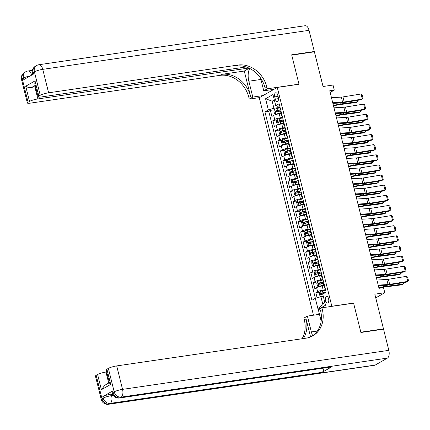 <?xml version="1.0" encoding="UTF-8"?>
<svg xmlns="http://www.w3.org/2000/svg" width="430" height="430" viewBox="0 0 430 430"><rect width="100%" height="100%" fill="white"/><g stroke="black" fill="none" stroke-linecap="round" stroke-linejoin="round"><path stroke-width="0.64" d="M328.595 298.845A3.386 1.704 -98.3 0 0 326.547 296.383A3.386 1.704 -98.3 0 0 325.478 300.624A3.386 1.704 -98.3 0 0 327.526 303.085A3.386 1.704 -98.3 0 0 328.595 298.845M375.745 297.882L384.785 292.717L374.826 294.174L383.474 328.875L360.829 332.191L353.567 303.064L331.831 306.251L277.275 87.435L259.252 97.739L313.47 315.206M383.474 328.875L382.732 329.294M277.275 87.435L299.011 84.248L291.75 55.126L314.394 51.81L323.043 86.505L333.008 85.043L334.271 90.112L329.74 90.773L378.997 288.315L383.522 287.648L384.785 292.717M281.043 113.509L279.242 113.773A4.236 0.71 166 0 0 273.668 115.417L271.889 116.439L270.373 110.359L274.324 109.779M282.596 117.481L280.252 117.825A4.236 0.71 166 0 0 274.679 119.47L272.899 120.486L276.85 119.911M272.899 120.486L274.415 126.565L276.194 125.549A4.236 0.71 166 0 1 281.768 123.904L283.569 123.641M286.095 133.773L284.294 134.036A4.236 0.71 166 0 0 278.721 135.681L276.942 136.697L275.426 130.618L279.376 130.043M288.621 143.9L286.821 144.168A4.236 0.71 166 0 0 281.247 145.813L279.468 146.829L277.952 140.75L281.903 140.169M291.148 154.031L289.342 154.295A4.236 0.71 166 0 0 283.773 155.94L281.994 156.955L280.478 150.882L284.429 150.301M293.674 164.163L291.868 164.427A4.236 0.71 166 0 0 286.299 166.071L284.52 167.087L283.004 161.008L286.955 160.433M296.2 174.295L294.394 174.558A4.236 0.71 166 0 0 288.826 176.203L287.046 177.219L285.531 171.14L289.481 170.559M298.726 184.422L296.92 184.685A4.236 0.71 166 0 0 291.352 186.33L289.573 187.351L288.057 181.272L292.002 180.691M301.247 194.553L299.447 194.817A4.236 0.71 166 0 0 293.878 196.462L292.099 197.477L290.583 191.398L294.529 190.823M303.773 204.685L301.973 204.949A4.236 0.71 166 0 0 296.399 206.594L294.625 207.609L293.11 201.53L297.055 200.955M306.3 214.812L304.499 215.081A4.236 0.71 166 0 0 298.925 216.725L297.151 217.741L295.636 211.662L299.581 211.082M308.826 224.944L307.025 225.207A4.236 0.71 166 0 0 301.452 226.852L299.672 227.868L298.157 221.794L302.107 221.213M311.352 235.076L309.552 235.339A4.236 0.71 166 0 0 303.978 236.984L302.199 238L300.683 231.921L304.633 231.345M313.879 245.207L312.078 245.471A4.236 0.71 166 0 0 306.504 247.116L304.725 248.131L303.209 242.052L307.16 241.472M316.405 255.334L314.604 255.597A4.236 0.71 166 0 0 309.03 257.242L307.251 258.263L305.735 252.184L309.686 251.604M318.931 265.466L317.125 265.729A4.236 0.71 166 0 0 311.556 267.374L309.777 268.39L308.262 262.311L312.212 261.736M321.457 275.598L319.651 275.861A4.236 0.71 166 0 0 314.083 277.506L312.304 278.522L310.788 272.443L314.738 271.868M323.983 285.724L322.177 285.993A4.236 0.71 166 0 0 316.609 287.638L314.83 288.654L313.314 282.575L317.265 281.994M274.732 96.874L275.286 99.104A3.284 1.65 -98.3 0 0 277.275 101.491A3.284 1.65 -98.3 0 0 278.307 97.379L277.753 95.148A3.284 1.65 -98.3 0 0 275.764 92.762A3.284 1.65 -98.3 0 0 274.732 96.874L278.06 96.39M319.264 313.438L317.093 314.674M326.112 292.008L322.925 292.765A2.806 0.468 166 0 0 320.952 293.378L321.253 294.593A2.806 0.468 -14 0 1 322.737 294.104L326.144 292.142L279.167 103.716L275.754 105.667L277.431 106.248L279.715 105.914M322.737 294.088L325.515 305.236L318.109 309.466L315.33 298.323L311.917 300.274L264.939 111.848L268.352 109.897L265.573 98.755L272.975 94.525L275.754 105.667M325.537 289.702L323.188 290.04L322.177 285.993M323.011 279.57L320.662 279.914L319.651 275.861M320.484 269.438L318.135 269.782L317.125 265.729M317.958 259.306L315.615 259.65L314.604 255.597M315.432 249.18L313.088 249.524L312.078 245.471M312.906 239.048L310.562 239.392L309.552 235.339M310.379 228.916L308.036 229.26L307.025 225.207M307.853 218.789L305.51 219.128L304.499 215.081M305.332 208.657L302.983 209.001L301.973 204.949M302.806 198.526L300.457 198.87L299.447 194.817M300.28 188.394L297.931 188.738L296.92 184.685M297.754 178.267L295.405 178.611L294.394 174.558M295.227 168.135L292.878 168.479L291.868 164.427M292.701 158.003L290.352 158.347L289.342 154.295M290.175 147.877L287.826 148.216L286.821 144.168M287.648 137.745L285.305 138.089L284.294 134.036M285.122 127.613L282.779 127.957L281.768 123.904M270.373 110.359L268.745 111.289L315.373 298.312M323.188 290.04A4.236 0.71 -14 0 0 317.619 291.69L315.84 292.706L317.109 297.796M313.314 282.575L315.093 281.559A4.236 0.71 -14 0 1 320.662 279.914M310.788 272.443L312.567 271.427A4.236 0.71 -14 0 1 318.135 269.782M308.262 262.311L310.041 261.295A4.236 0.71 -14 0 1 315.615 259.65M305.735 252.184L307.514 251.168A4.236 0.71 -14 0 1 313.088 249.524M303.209 242.052L304.988 241.036A4.236 0.71 -14 0 1 310.562 239.392M300.683 231.921L302.462 230.905A4.236 0.71 -14 0 1 308.036 229.26M298.157 221.794L299.936 220.773A4.236 0.71 -14 0 1 305.51 219.128M295.636 211.662L297.41 210.646A4.236 0.71 -14 0 1 302.983 209.001M293.11 201.53L294.883 200.514A4.236 0.71 -14 0 1 300.457 198.87M290.583 191.398L292.362 190.382A4.236 0.71 -14 0 1 297.931 188.738M288.057 181.272L289.836 180.256A4.236 0.71 -14 0 1 295.405 178.611M285.531 171.14L287.31 170.124A4.236 0.71 -14 0 1 292.878 168.479M283.004 161.008L284.784 159.992A4.236 0.71 -14 0 1 290.352 158.347M280.478 150.882L282.257 149.86A4.236 0.71 -14 0 1 287.826 148.216M277.952 140.75L279.731 139.734A4.236 0.71 -14 0 1 285.305 138.089M275.426 130.618L277.205 129.602A4.236 0.71 -14 0 1 282.779 127.957M282.042 115.261A4.236 0.71 166 0 0 281.596 115.734A4.236 0.71 166 0 0 282.214 115.939M281.032 111.209A4.236 0.71 166 0 0 280.586 111.682L281.596 115.734M274.544 100.813L272.152 101.163L273.921 108.252L268.352 109.897M280.07 107.355L273.921 108.252M330.159 92.455L334.271 90.112M274.324 99.921L272.152 101.163L265.573 98.755M323.29 296.329L320.904 296.678L322.667 303.768L324.838 302.532M268.745 111.289L264.939 111.848M315.84 292.706L319.791 292.126M283.558 121.341A4.236 0.71 166 0 0 283.112 121.814L284.123 125.861A4.236 0.71 -14 0 1 284.569 125.393M284.741 126.071A4.236 0.71 -14 0 1 284.123 125.861M286.084 131.472A4.236 0.71 166 0 0 285.638 131.94L286.649 135.993A4.236 0.71 -14 0 1 287.095 135.525M287.267 136.197A4.236 0.71 -14 0 1 286.649 135.993M288.611 141.599A4.236 0.71 166 0 0 288.164 142.072L289.175 146.125A4.236 0.71 -14 0 1 289.621 145.652M289.788 146.329A4.236 0.71 -14 0 1 289.175 146.125M291.137 151.731A4.236 0.71 166 0 0 290.691 152.204L291.701 156.257A4.236 0.71 -14 0 1 292.147 155.784M292.314 156.461A4.236 0.71 -14 0 1 291.701 156.257M293.663 161.863A4.236 0.71 166 0 0 293.217 162.33L294.227 166.383A4.236 0.71 -14 0 1 294.674 165.916M294.84 166.593A4.236 0.71 -14 0 1 294.227 166.383M296.189 171.995A4.236 0.71 166 0 0 295.743 172.462L296.754 176.515A4.236 0.71 -14 0 1 297.2 176.042M297.366 176.719A4.236 0.71 -14 0 1 296.754 176.515M298.716 182.121A4.236 0.71 166 0 0 298.269 182.594L299.28 186.647A4.236 0.71 -14 0 1 299.726 186.174M299.893 186.851A4.236 0.71 -14 0 1 299.28 186.647M301.242 192.253A4.236 0.71 166 0 0 300.796 192.726L301.806 196.773A4.236 0.71 -14 0 1 302.252 196.306M302.419 196.983A4.236 0.71 -14 0 1 301.806 196.773M303.768 202.385A4.236 0.71 166 0 0 303.317 202.852L304.327 206.905A4.236 0.71 -14 0 1 304.779 206.438M304.945 207.109A4.236 0.71 -14 0 1 304.327 206.905M306.294 212.511A4.236 0.71 166 0 0 305.843 212.984L306.853 217.037A4.236 0.71 -14 0 1 307.3 216.564M307.471 217.241A4.236 0.71 -14 0 1 306.853 217.037M308.815 222.643A4.236 0.71 166 0 0 308.369 223.116L309.38 227.169A4.236 0.71 -14 0 1 309.826 226.696M309.998 227.373A4.236 0.71 -14 0 1 309.38 227.169M311.341 232.775A4.236 0.71 166 0 0 310.895 233.243L311.906 237.296A4.236 0.71 -14 0 1 312.352 236.828M312.524 237.505A4.236 0.71 -14 0 1 311.906 237.296M313.868 242.907A4.236 0.71 166 0 0 313.422 243.375L314.432 247.427A4.236 0.71 -14 0 1 314.878 246.954M315.05 247.632A4.236 0.71 -14 0 1 314.432 247.427M316.394 253.033A4.236 0.71 166 0 0 315.948 253.506L316.958 257.559A4.236 0.71 -14 0 1 317.404 257.086M317.571 257.763A4.236 0.71 -14 0 1 316.958 257.559M318.92 263.165A4.236 0.71 166 0 0 318.474 263.638L319.485 267.686A4.236 0.71 -14 0 1 319.931 267.218M320.097 267.895A4.236 0.71 -14 0 1 319.485 267.686M321.446 273.297A4.236 0.71 166 0 0 321 273.765L322.011 277.818A4.236 0.71 -14 0 1 322.457 277.35M322.624 278.022A4.236 0.71 -14 0 1 322.011 277.818M323.973 283.424A4.236 0.71 166 0 0 323.527 283.897L324.537 287.95A4.236 0.71 -14 0 1 324.983 287.476M315.33 298.323L320.904 296.678M325.15 288.154A4.236 0.71 -14 0 1 324.537 287.95M318.109 309.466L322.667 303.768M331.465 97.691L341.329 97.121A5.294 0.887 166 0 0 342.936 96.933L361.06 93.993L362.323 99.056L363.038 98.298L362.151 94.756L361.06 93.993M332.729 102.754L342.592 102.189A5.294 0.887 166 0 0 344.199 102.001L362.323 99.056L361.27 99.728L343.145 102.673A7.944 1.328 -14 0 1 340.737 102.953L332.89 103.404M280.166 107.736L276.979 108.494A2.806 0.468 -14 0 0 274.528 109.333L273.808 110.902L274.566 113.939L275.791 114.396A2.806 0.468 -14 0 1 278.242 113.558L280.897 112.929M275.791 114.396L280.957 113.154M333.503 105.855L337.727 104.968A5.294 0.887 -14 0 1 339.555 104.651L356.325 102.485L357.701 101.765L340.936 103.936A7.944 1.328 166 0 0 338.195 104.409L333.39 105.415M280.65 109.661L277.463 110.419A2.806 0.468 166 0 0 275.485 111.031L275.791 112.246A2.806 0.468 -14 0 1 277.764 111.633L280.951 110.876M276.581 111.961L276.791 110.843L280.704 109.886M358.023 100.255L358.228 101.077L357.701 101.765L357.351 100.362M21.5 79.518A6.353 6.353 0 0 1 24.51 72.466A6.353 5.386 60.2 0 0 22.231 78.776L28.079 102.227A6.353 1.064 166 0 0 27.348 102.969L21.5 79.518A6.353 1.064 -14 0 1 22.231 78.776L23.451 78.083L23.827 79.598L33.572 74.03L33.191 72.509L34.411 71.815A6.353 1.064 -14 0 1 42.769 69.348L48.617 92.799A6.353 1.064 166 0 0 40.259 95.267L34.411 71.815A6.353 5.386 -119.8 0 1 36.69 65.5A6.353 6.353 0 0 1 38.926 64.731A6.353 3.193 -98.3 0 1 42.769 69.348L309.041 30.331L314.319 51.503L291.674 54.82L298.99 84.151L267.288 88.795L266.858 87.07A26.472 22.451 60.2 0 0 237.903 65.064L48.617 92.799M249.766 68.478A11.911 5.988 -98.3 0 0 248.841 81.227L252.797 97.078L249.266 99.099L248.836 97.373A26.472 22.451 60.2 0 0 219.875 75.368L30.589 103.103A6.353 1.064 166 0 1 27.348 102.969M273.991 89.311L263.757 90.811L260.575 78.056M263.757 90.811L267.288 88.795M244.272 71.047L250.588 96.374A26.472 22.451 60.2 0 0 221.633 74.363L244.272 71.047L249.228 68.214M35.239 85.398L31.734 87.403C29.089 87.666 27.085 87.269 25.725 86.21L35.034 80.894L38.818 96.089L40.259 95.267M38.818 96.089A6.353 1.064 166 0 0 38.087 96.831A6.353 1.064 166 0 0 41.334 96.965L246.078 66.962M38.926 64.731L305.192 25.714A6.353 3.193 81.7 0 1 309.041 30.331M313.577 51.928L314.319 51.503M263.031 95.578L252.797 97.078M259.5 97.599L249.266 99.099M248.83 68.026L37.872 98.938A6.353 1.064 166 0 0 29.514 101.405L25.725 86.21M28.079 102.227L29.514 101.405M31.734 87.403A6.353 1.064 -14 0 1 34.841 86.785L37.872 98.938M35.561 86.677L34.841 86.785M266.858 87.07L265.106 88.075A26.472 22.451 60.2 0 0 236.151 66.064L237.903 65.064M35.034 80.894L34.825 83.743L38.087 96.831M272.152 90.364L271.964 89.612M272.819 89.483L272.932 89.918M112.601 391.01L112.982 392.525A6.353 1.064 166 0 0 112.251 393.267L111.87 391.752A6.353 1.064 -14 0 1 112.601 391.01L102.861 396.578A6.353 1.064 -14 0 1 111.214 394.111L111.596 395.632L113.224 395.39M112.456 393.928L111.214 394.111M360.91 332.492L353.594 303.166L321.898 307.81L322.328 309.536A26.472 22.451 -119.8 0 1 312.82 335.835A26.472 22.451 -119.8 0 1 305.999 338.179L116.707 365.914L122.555 389.365L388.827 350.348L383.549 329.176L360.91 332.492M319.485 314.325L307.402 316.098L311.358 331.949A11.911 5.988 -98.3 0 0 312.717 335.782M307.402 316.098L303.87 318.114L304.3 319.839A26.472 22.451 -119.8 0 1 302.118 338.743M310.567 336.932L306.052 318.834A26.472 22.451 -119.8 0 1 303.381 338.56M321.898 307.81L318.367 309.831L321.183 321.129M388.827 350.348A6.353 3.193 81.7 0 1 387.419 358.099L121.147 397.116L119.932 397.809A6.353 5.386 60.2 0 1 112.982 392.525L114.197 391.832L108.355 368.381L106.914 369.203A6.353 1.064 -14 0 0 106.183 369.945L109.446 383.028L110.704 384.398L101.399 389.714L97.61 374.519L96.175 375.342L102.023 398.793L103.238 398.099L102.861 396.578M97.61 374.519A6.353 1.064 -14 0 1 105.968 372.052L108.704 383.033M106.683 371.95L105.968 372.052M323.887 368.048A6.353 3.193 81.7 0 1 322.118 372.326L110.188 403.378L108.967 404.076A6.353 5.386 60.2 0 1 102.023 398.793A6.353 1.064 166 0 0 101.292 399.535L95.444 376.083A6.353 1.064 -14 0 1 96.175 375.342M387.419 358.099L375.239 365.059A6.353 3.193 81.7 0 1 374.648 365.269L108.376 404.286A6.353 3.193 -98.3 0 0 108.967 404.076L375.239 365.059M322.118 372.326L331.863 366.758A6.353 3.193 81.7 0 1 331.267 366.967L119.336 398.019A6.353 3.193 -98.3 0 0 119.932 397.809L331.863 366.758M108.355 368.381A6.353 1.064 -14 0 1 116.707 365.914M322.328 309.536L320.57 310.535A26.472 22.451 -119.8 0 1 311.933 336.314M101.399 389.714L104.743 385.301L109.354 382.662M333.992 107.817L343.855 107.253A5.294 0.887 166 0 0 345.462 107.065L363.581 104.119L364.844 109.188L365.559 108.43L364.678 104.882L363.581 104.119M335.255 112.886L345.118 112.316A5.294 0.887 166 0 0 346.72 112.128L364.844 109.188L363.796 109.854L345.672 112.8A7.944 1.328 -14 0 1 343.264 113.085L335.416 113.531M336.518 117.949L346.381 117.385A5.294 0.887 166 0 0 347.983 117.196L366.107 114.251L367.37 119.314L368.085 118.562L367.204 115.014L366.107 114.251M337.781 123.012L347.644 122.448A5.294 0.887 166 0 0 349.246 122.26L367.37 119.314L366.322 119.986L348.198 122.932A7.944 1.328 -14 0 1 345.79 123.211L337.942 123.663M339.044 128.081L348.907 127.516A5.294 0.887 166 0 0 350.509 127.328L368.634 124.383L369.897 129.446L370.612 128.688L369.73 125.146L368.634 124.383M340.307 133.144L350.171 132.58A5.294 0.887 166 0 0 351.772 132.392L369.897 129.446L368.849 130.118L350.724 133.064A7.944 1.328 -14 0 1 348.316 133.343L340.469 133.794M341.57 138.207L351.434 137.643A5.294 0.887 166 0 0 353.035 137.455L371.16 134.515L372.423 139.578L373.138 138.82L372.256 135.273L371.16 134.515M342.834 143.276L352.697 142.712A5.294 0.887 166 0 0 354.298 142.524L372.423 139.578L371.375 140.25L353.25 143.19A7.944 1.328 -14 0 1 350.842 143.475L342.995 143.926M282.693 117.868L279.505 118.621A2.806 0.468 -14 0 0 277.054 119.465L276.334 121.034L277.092 124.071L278.317 124.528A2.806 0.468 -14 0 1 280.769 123.689L283.424 123.061M278.317 124.528L283.477 123.281M336.029 115.982L340.254 115.1A5.294 0.887 -14 0 1 342.081 114.783L358.846 112.617L360.227 111.897L343.457 114.063A7.944 1.328 166 0 0 340.721 114.536L335.916 115.541M283.171 119.793L279.989 120.55A2.806 0.468 166 0 0 278.011 121.163L278.317 122.378A2.806 0.468 -14 0 1 280.29 121.765L283.477 121.007M279.108 122.093L279.317 120.97L283.23 120.018M360.55 110.386L360.754 111.209L360.227 111.897L359.878 110.494M285.219 128L282.032 128.753A2.806 0.468 -14 0 0 279.581 129.591L278.86 131.161L279.618 134.203L280.844 134.66A2.806 0.468 -14 0 1 283.295 133.821L285.95 133.187M280.844 134.66L286.004 133.413M338.555 126.114L342.78 125.227A5.294 0.887 -14 0 1 344.607 124.915L361.372 122.743L362.753 122.029L345.983 124.195A7.944 1.328 166 0 0 343.242 124.668L338.442 125.673M285.697 129.924L282.515 130.677A2.806 0.468 166 0 0 280.537 131.29L280.844 132.51A2.806 0.468 -14 0 1 282.816 131.892L286.004 131.139M281.634 132.22L281.844 131.102L285.756 130.145M363.07 120.513L363.28 121.335L362.753 122.029L362.404 120.626M287.745 138.127L284.558 138.885A2.806 0.468 -14 0 0 282.107 139.723L281.387 141.293L282.144 144.335L283.37 144.786A2.806 0.468 -14 0 1 285.821 143.948L288.476 143.319M283.37 144.786L288.53 143.545M341.081 136.245L345.306 135.359A5.294 0.887 -14 0 1 347.134 135.047L363.898 132.875L365.28 132.155L348.51 134.327A7.944 1.328 166 0 0 345.768 134.8L340.969 135.805M288.224 140.051L285.036 140.809A2.806 0.468 166 0 0 283.064 141.422L283.37 142.636A2.806 0.468 -14 0 1 285.343 142.024L288.53 141.271M284.16 142.351L284.37 141.233L288.283 140.277M365.597 130.645L365.801 131.467L365.28 132.155L364.93 130.752M290.271 148.259L287.084 149.017A2.806 0.468 -14 0 0 284.633 149.855L283.913 151.424L284.671 154.461L285.896 154.918A2.806 0.468 -14 0 1 288.347 154.08L291.002 153.451M285.896 154.918L291.056 153.677M343.602 146.372L347.832 145.49A5.294 0.887 -14 0 1 349.66 145.173L366.425 143.007L367.806 142.287L351.036 144.458A7.944 1.328 166 0 0 348.295 144.926L343.495 145.931M290.75 150.183L287.562 150.941A2.806 0.468 166 0 0 285.59 151.553L285.891 152.768A2.806 0.468 -14 0 1 287.869 152.155L291.056 151.398M286.686 152.483L286.896 151.36L290.809 150.409M368.123 140.777L368.327 141.599L367.806 142.287L367.451 140.884M344.097 148.339L353.96 147.775A5.294 0.887 166 0 0 355.562 147.587L373.686 144.641L374.949 149.71L375.664 148.952L374.783 145.404L373.686 144.641M345.36 153.408L355.223 152.838A5.294 0.887 166 0 0 356.825 152.65L374.949 149.71L373.896 150.376L355.771 153.322A7.944 1.328 -14 0 1 353.369 153.607L345.521 154.053M292.798 158.391L289.61 159.143A2.806 0.468 -14 0 0 287.159 159.981L286.439 161.556L287.197 164.593L288.423 165.05A2.806 0.468 -14 0 1 290.873 164.212L293.529 163.583M288.423 165.05L293.583 163.803M346.129 156.504L350.359 155.622A5.294 0.887 -14 0 1 352.186 155.305L368.951 153.139L370.332 152.419L353.562 154.585A7.944 1.328 166 0 0 350.821 155.058L346.021 156.063M293.276 160.315L290.089 161.067A2.806 0.468 166 0 0 288.116 161.685L288.417 162.9A2.806 0.468 -14 0 1 290.395 162.287L293.583 161.529M289.213 162.615L289.417 161.492L293.335 160.541M370.649 150.903L370.853 151.725L370.332 152.419L369.977 151.016M346.623 158.471L356.481 157.907A5.294 0.887 166 0 0 358.088 157.719L376.212 154.773L377.475 159.836L378.19 159.078L377.309 155.536L376.212 154.773M347.886 163.534L357.744 162.97A5.294 0.887 166 0 0 359.351 162.782L377.475 159.836L376.422 160.508L358.298 163.454A7.944 1.328 -14 0 1 355.895 163.733L348.047 164.185M295.324 168.517L292.137 169.275A2.806 0.468 -14 0 0 289.686 170.113L288.965 171.683L289.723 174.725L290.949 175.177A2.806 0.468 -14 0 1 293.4 174.338L296.055 173.709M290.949 175.177L296.109 173.935M348.655 166.636L352.885 165.749A5.294 0.887 -14 0 1 354.712 165.437L371.477 163.266L372.853 162.551L356.088 164.717A7.944 1.328 166 0 0 353.347 165.19L348.547 166.195M295.802 170.447L292.615 171.199A2.806 0.468 166 0 0 290.642 171.812L290.943 173.027A2.806 0.468 -14 0 1 292.921 172.414L296.103 171.661M291.739 172.742L291.943 171.624L295.856 170.667M373.175 161.035L373.38 161.857L372.853 162.551L372.504 161.143M349.144 168.603L359.007 168.033A5.294 0.887 166 0 0 360.614 167.845L378.739 164.905L380.002 169.968L380.717 169.21L379.83 165.668L378.739 164.905M350.407 173.666L360.27 173.102A5.294 0.887 166 0 0 361.877 172.914L380.002 169.968L378.948 170.64L360.824 173.586A7.944 1.328 -14 0 1 358.416 173.865L350.574 174.317M297.85 178.649L294.663 179.407A2.806 0.468 -14 0 0 292.212 180.245L291.486 181.815L292.244 184.852L293.475 185.308A2.806 0.468 -14 0 1 295.926 184.47L298.581 183.841M293.475 185.308L298.635 184.067M351.181 176.768L355.411 175.881A5.294 0.887 -14 0 1 357.239 175.564L374.003 173.398L375.379 172.677L358.615 174.849A7.944 1.328 166 0 0 355.873 175.322L351.073 176.327M298.329 180.573L295.141 181.331A2.806 0.468 166 0 0 293.169 181.944L293.47 183.158A2.806 0.468 -14 0 1 295.442 182.546L298.63 181.788M294.26 182.874L294.469 181.756L298.382 180.799M375.702 171.167L375.906 171.989L375.379 172.677L375.03 171.274M351.67 178.729L361.533 178.165A5.294 0.887 166 0 0 363.14 177.977L381.265 175.031L382.528 180.1L383.243 179.342L382.356 175.795L381.265 175.031M352.933 183.798L362.796 183.228A5.294 0.887 166 0 0 364.404 183.046L382.528 180.1L381.474 180.767L363.35 183.712A7.944 1.328 -14 0 1 360.942 183.997L353.094 184.443M300.377 188.781L297.189 189.533A2.806 0.468 -14 0 0 294.738 190.377L294.012 191.947L294.77 194.983L296.001 195.44A2.806 0.468 -14 0 1 298.452 194.602L301.102 193.973M296.001 195.44L301.161 194.193M353.707 186.894L357.932 186.013A5.294 0.887 -14 0 1 359.76 185.696L376.529 183.529L377.906 182.809L361.141 184.975A7.944 1.328 166 0 0 358.4 185.448L353.6 186.453M300.855 190.705L297.667 191.463A2.806 0.468 166 0 0 295.695 192.076L295.996 193.29A2.806 0.468 -14 0 1 297.969 192.678L301.156 191.92M296.786 193.005L296.996 191.882L300.909 190.931M378.228 181.299L378.432 182.121L377.906 182.809L377.556 181.406M354.196 188.861L364.06 188.297A5.294 0.887 166 0 0 365.667 188.109L383.791 185.163L385.054 190.227L385.769 189.474L384.882 185.927L383.791 185.163M355.459 193.925L365.323 193.36A5.294 0.887 166 0 0 366.93 193.172L385.054 190.227L384.001 190.899L365.876 193.844A7.944 1.328 -14 0 1 363.468 194.124L355.621 194.575M302.903 198.913L299.715 199.665A2.806 0.468 -14 0 0 297.264 200.504L296.539 202.073L297.297 205.115L298.527 205.572A2.806 0.468 -14 0 1 300.978 204.734L303.628 204.1M298.527 205.572L303.688 204.325M356.233 197.026L360.458 196.139A5.294 0.887 -14 0 1 362.286 195.827L379.056 193.656L380.432 192.941L363.667 195.107A7.944 1.328 166 0 0 360.926 195.58L356.126 196.585M303.381 200.837L300.194 201.589A2.806 0.468 166 0 0 298.221 202.202L298.522 203.422A2.806 0.468 -14 0 1 300.495 202.804L303.682 202.052M299.312 203.132L299.522 202.014L303.435 201.057M380.754 191.425L380.958 192.248L380.432 192.941L380.082 191.538M356.723 198.993L366.586 198.429A5.294 0.887 166 0 0 368.193 198.241L386.317 195.295L387.581 200.358L388.295 199.601L387.409 196.058L386.317 195.295M357.986 204.056L367.849 203.492A5.294 0.887 166 0 0 369.456 203.304L387.581 200.358L386.527 201.03L368.402 203.976A7.944 1.328 -14 0 1 365.994 204.255L358.147 204.707M305.424 209.039L302.242 209.797A2.806 0.468 -14 0 0 299.791 210.635L299.065 212.205L299.823 215.247L301.054 215.699A2.806 0.468 -14 0 1 303.499 214.86L306.155 214.231M301.054 215.699L306.214 214.457M358.76 207.158L362.985 206.271A5.294 0.887 -14 0 1 364.812 205.959L381.582 203.788L382.958 203.067L366.193 205.239A7.944 1.328 166 0 0 363.452 205.712L358.647 206.717M305.907 210.963L302.72 211.721A2.806 0.468 166 0 0 300.747 212.334L301.048 213.549A2.806 0.468 -14 0 1 303.021 212.936L306.208 212.183M301.838 213.264L302.048 212.146L305.961 211.189M383.281 201.557L383.485 202.379L382.958 203.067L382.609 201.665M359.249 209.12L369.112 208.555A5.294 0.887 166 0 0 370.719 208.367L388.844 205.427L390.107 210.49L390.822 209.732L389.935 206.185L388.844 205.427M360.512 214.188L370.375 213.624A5.294 0.887 166 0 0 371.982 213.436L390.107 210.49L389.053 211.162L370.929 214.102A7.944 1.328 -14 0 1 368.521 214.387L360.673 214.839M307.95 219.171L304.762 219.929A2.806 0.468 -14 0 0 302.312 220.767L301.591 222.337L302.349 225.374L303.575 225.831A2.806 0.468 -14 0 1 306.026 224.992L308.681 224.363M303.575 225.831L308.74 224.589M361.286 217.284L365.511 216.403A5.294 0.887 -14 0 1 367.338 216.086L384.108 213.92L385.484 213.199L368.72 215.371A7.944 1.328 166 0 0 365.978 215.838L361.173 216.844M308.434 221.095L305.246 221.853A2.806 0.468 166 0 0 303.268 222.466L303.575 223.681A2.806 0.468 -14 0 1 305.547 223.068L308.735 222.31M304.365 223.396L304.574 222.272L308.487 221.321M385.807 211.689L386.011 212.511L385.484 213.199L385.135 211.797M361.775 219.252L371.638 218.687A5.294 0.887 166 0 0 373.245 218.499L391.37 215.554L392.628 220.622L393.348 219.864L392.461 216.317L391.37 215.554M363.038 224.32L372.901 223.75A5.294 0.887 166 0 0 374.508 223.562L392.628 220.622L391.579 221.289L373.455 224.234A7.944 1.328 -14 0 1 371.047 224.519L363.2 224.965M310.476 229.303L307.289 230.055A2.806 0.468 -14 0 0 304.838 230.894L304.117 232.469L304.875 235.506L306.101 235.962A2.806 0.468 -14 0 1 308.552 235.124L311.207 234.495M306.101 235.962L311.266 234.715M363.812 227.416L368.037 226.535A5.294 0.887 -14 0 1 369.864 226.218L386.629 224.051L388.01 223.331L371.24 225.497A7.944 1.328 166 0 0 368.505 225.97L363.699 226.975M310.96 231.227L307.772 231.98A2.806 0.468 166 0 0 305.794 232.598L306.101 233.812A2.806 0.468 -14 0 1 308.073 233.2L311.261 232.442M306.891 233.528L307.101 232.404L311.014 231.453M388.333 221.815L388.537 222.638L388.01 223.331L387.661 221.928M364.301 229.383L374.164 228.819A5.294 0.887 166 0 0 375.766 228.631L393.891 225.685L395.154 230.749L395.869 229.996L394.987 226.449L393.891 225.685M365.565 234.447L375.428 233.882A5.294 0.887 166 0 0 377.029 233.694L395.154 230.749L394.106 231.421L375.981 234.366A7.944 1.328 -14 0 1 373.573 234.646L365.726 235.097M313.002 239.435L309.815 240.187A2.806 0.468 -14 0 0 307.364 241.026L306.644 242.595L307.402 245.637L308.627 246.089A2.806 0.468 -14 0 1 311.078 245.25L313.733 244.622M308.627 246.089L313.787 244.847M366.338 237.548L370.563 236.661A5.294 0.887 -14 0 1 372.391 236.35L389.155 234.178L390.537 233.463L373.767 235.629A7.944 1.328 166 0 0 371.025 236.102L366.226 237.107M313.481 241.359L310.299 242.111A2.806 0.468 166 0 0 308.321 242.724L308.627 243.944A2.806 0.468 -14 0 1 310.6 243.326L313.787 242.574M309.417 243.654L309.627 242.536L313.54 241.579M390.854 231.947L391.063 232.77L390.537 233.463L390.187 232.055M366.828 239.515L376.691 238.946A5.294 0.887 166 0 0 378.292 238.757L396.417 235.817L397.68 240.881L398.395 240.123L397.513 236.581L396.417 235.817M368.091 244.579L377.954 244.014A5.294 0.887 166 0 0 379.556 243.826L397.68 240.881L396.632 241.552L378.507 244.498A7.944 1.328 -14 0 1 376.099 244.777L368.252 245.229M315.529 249.561L312.341 250.319A2.806 0.468 -14 0 0 309.89 251.158L309.17 252.727L309.928 255.764L311.153 256.221A2.806 0.468 -14 0 1 313.604 255.382L316.26 254.753M311.153 256.221L316.313 254.979M368.865 247.68L373.089 246.793A5.294 0.887 -14 0 1 374.917 246.476L391.682 244.31L393.063 243.59L376.293 245.761A7.944 1.328 166 0 0 373.552 246.234L368.752 247.239M316.007 251.485L312.82 252.243A2.806 0.468 166 0 0 310.847 252.856L311.153 254.071A2.806 0.468 -14 0 1 313.126 253.458L316.313 252.7M311.943 253.786L312.153 252.668L316.066 251.711M393.38 242.079L393.59 242.902L393.063 243.59L392.714 242.187M369.354 249.642L379.217 249.077A5.294 0.887 166 0 0 380.819 248.889L398.943 245.944L400.206 251.012L400.921 250.255L400.04 246.707L398.943 245.944M370.617 254.71L380.48 254.141A5.294 0.887 166 0 0 382.082 253.958L400.206 251.012L399.158 251.679L381.034 254.625A7.944 1.328 -14 0 1 378.626 254.909L370.778 255.355M318.055 259.693L314.867 260.446A2.806 0.468 -14 0 0 312.416 261.289L311.696 262.859L312.454 265.896L313.68 266.353A2.806 0.468 -14 0 1 316.131 265.514L318.786 264.885M313.68 266.353L318.84 265.106M371.386 257.806L375.616 256.925A5.294 0.887 -14 0 1 377.443 256.608L394.208 254.442L395.589 253.721L378.819 255.888A7.944 1.328 166 0 0 376.078 256.361L371.278 257.366M318.533 261.617L315.346 262.375A2.806 0.468 166 0 0 313.373 262.988L313.68 264.203A2.806 0.468 -14 0 1 315.652 263.59L318.84 262.832M314.47 263.918L314.679 262.794L318.592 261.843M395.906 252.211L396.111 253.033L395.589 253.721L395.24 252.319M371.88 259.774L381.743 259.209A5.294 0.887 166 0 0 383.345 259.021L401.469 256.076L402.733 261.139L403.447 260.387L402.566 256.839L401.469 256.076M373.143 264.837L383.006 264.273A5.294 0.887 166 0 0 384.608 264.084L402.733 261.139L401.685 261.811L383.56 264.756A7.944 1.328 -14 0 1 381.152 265.036L373.304 265.487M320.581 269.825L317.394 270.577A2.806 0.468 -14 0 0 314.943 271.416L314.223 272.986L314.98 276.028L316.206 276.485A2.806 0.468 -14 0 1 318.657 275.646L321.312 275.012M316.206 276.485L321.366 275.238M373.912 267.938L378.142 267.051A5.294 0.887 -14 0 1 379.969 266.74L396.734 264.568L398.115 263.853L381.346 266.019A7.944 1.328 166 0 0 378.604 266.493L373.804 267.498M321.06 271.749L317.872 272.502A2.806 0.468 166 0 0 315.899 273.114L316.2 274.335A2.806 0.468 -14 0 1 318.178 273.716L321.366 272.964M316.996 274.044L317.206 272.926L321.119 271.97M398.433 262.338L398.637 263.16L398.115 263.853L397.761 262.45M374.406 269.906L384.269 269.341A5.294 0.887 166 0 0 385.871 269.153L403.996 266.208L405.259 271.271L405.974 270.513L405.092 266.971L403.996 266.208M375.669 274.969L385.527 274.404A5.294 0.887 166 0 0 387.134 274.216L405.259 271.271L404.205 271.943L386.081 274.888A7.944 1.328 -14 0 1 383.678 275.168L375.831 275.619M323.107 279.952L319.92 280.709A2.806 0.468 -14 0 0 317.469 281.548L316.749 283.117L317.507 286.16L318.732 286.611A2.806 0.468 -14 0 1 321.183 285.773L323.838 285.144M318.732 286.611L323.892 285.369M376.438 278.07L380.668 277.183A5.294 0.887 -14 0 1 382.496 276.872L399.26 274.7L400.636 273.98L383.872 276.151A7.944 1.328 166 0 0 381.13 276.624L376.331 277.629M323.586 281.876L320.398 282.634A2.806 0.468 166 0 0 318.426 283.246L318.727 284.461A2.806 0.468 -14 0 1 320.705 283.848L323.887 283.096M319.522 284.176L319.726 283.058L323.639 282.101M400.959 272.469L401.163 273.292L400.636 273.98L400.287 272.577M376.927 280.032L386.79 279.468A5.294 0.887 166 0 0 388.397 279.28L406.522 276.339L407.785 281.403L408.5 280.645L407.618 277.097L406.522 276.339M378.19 285.101L388.053 284.536A5.294 0.887 166 0 0 389.661 284.348L407.785 281.403L406.732 282.075L388.607 285.015A7.944 1.328 -14 0 1 386.199 285.3L378.357 285.751M321.597 296.576A2.806 0.468 -14 0 1 323.22 296.028M322.844 296.394L323.274 296.254M378.964 288.197L383.194 287.315A5.294 0.887 -14 0 1 385.022 286.998L401.787 284.832L403.163 284.112L386.398 286.283A7.944 1.328 166 0 0 383.657 286.751L378.857 287.756M321.033 296.657L320.027 296.286L319.27 293.249L319.995 291.68A2.806 0.468 -14 0 1 322.446 290.841L325.634 290.083M322.043 294.308L322.253 293.185L325.854 292.309M403.485 282.601L403.689 283.424L403.163 284.112L402.813 282.709M280.252 117.825L279.242 113.773M274.679 119.47L273.668 115.417M317.619 291.69L316.609 287.638M315.093 281.559L314.083 277.506M312.567 271.427L311.556 267.374M310.041 261.295L309.03 257.242M307.514 251.168L306.504 247.116M304.988 241.036L303.978 236.984M302.462 230.905L301.452 226.852M299.936 220.773L298.925 216.725M297.41 210.646L296.399 206.594M294.883 200.514L293.878 196.462M292.362 190.382L291.352 186.33M289.836 180.256L288.826 176.203M287.31 170.124L286.299 166.071M284.784 159.992L283.773 155.94M282.257 149.86L281.247 145.813M279.731 139.734L278.721 135.681M277.205 129.602L276.194 125.549M278.495 98.637L275.286 99.104M341.329 97.121L342.592 102.189M342.936 96.933L344.199 102.001M274.512 109.37L275.764 114.385M277.764 111.633L278.242 113.558M276.979 108.494L277.463 110.419M340.936 103.936L340.689 102.953M338.195 104.409L337.873 103.119M276.791 110.843L275.485 111.031M250.588 96.374L248.836 97.373M221.633 74.363L219.875 75.368M32.46 73.251A6.353 1.064 -14 0 1 33.191 72.509A6.353 5.386 60.2 0 1 35.475 66.198A6.353 6.353 0 0 0 32.46 73.251L32.771 74.487M31.669 75.116A6.353 3.193 -98.3 0 0 27.961 70.998A6.353 6.353 0 0 0 25.73 71.767A6.353 5.386 -119.8 0 0 23.451 78.083A6.353 1.064 -14 0 1 30.363 75.863M260.924 79.453L248.841 81.227M306.052 318.834L304.3 319.839M106.914 369.203L110.704 384.398M111.596 395.632A6.353 1.064 166 0 0 103.238 398.099A6.353 5.386 -119.8 0 0 110.188 403.378A6.353 3.193 -98.3 0 0 111.596 395.632M122.555 389.365A6.353 1.064 166 0 0 114.197 391.832A6.353 5.386 -119.8 0 0 121.147 397.116A6.353 3.193 -98.3 0 0 122.555 389.365M317.356 331.073L311.358 331.949M343.855 107.253L345.118 112.316M345.462 107.065L346.72 112.128M346.381 117.385L347.644 122.448M347.983 117.196L349.246 122.26M348.907 127.516L350.171 132.58M350.509 127.328L351.772 132.392M351.434 137.643L352.697 142.712M353.035 137.455L354.298 142.524M277.038 119.502L278.291 124.517M280.29 121.765L280.769 123.689M279.505 118.621L279.989 120.55M343.457 114.063L343.215 113.085M340.721 114.536L340.399 113.246M279.317 120.97L278.011 121.163M279.565 129.634L280.812 134.649M282.816 131.892L283.295 133.821M282.032 128.753L282.515 130.677M345.983 124.195L345.741 123.216M343.242 124.668L342.925 123.378M281.844 131.102L280.537 131.29M282.091 139.761L283.338 144.776M285.343 142.024L285.821 143.948M284.558 138.885L285.036 140.809M348.51 134.327L348.268 133.348M345.768 134.8L345.446 133.51M284.37 141.233L283.064 141.422M284.617 149.893L285.864 154.907M287.869 152.155L288.347 154.08M287.084 149.017L287.562 150.941M351.036 144.458L350.794 143.475M348.295 144.926L347.972 143.636M286.896 151.36L285.59 151.553M353.96 147.775L355.223 152.838M355.562 147.587L356.825 152.65M287.143 160.025L288.39 165.039M290.395 162.287L290.873 164.212M289.61 159.143L290.089 161.067M353.562 154.585L353.32 153.607M350.821 155.058L350.498 153.768M289.417 161.492L288.116 161.685M356.481 157.907L357.744 162.97M358.088 157.719L359.351 162.782M289.664 170.151L290.916 175.166M292.921 172.414L293.4 174.338M292.137 169.275L292.615 171.199M356.088 164.717L355.846 163.739M353.347 165.19L353.025 163.9M291.943 171.624L290.642 171.812M359.007 168.033L360.27 173.102M360.614 167.845L361.877 172.914M292.19 180.283L293.443 185.298M295.442 182.546L295.926 184.47M294.663 179.407L295.141 181.331M358.615 174.849L358.367 173.865M355.873 175.322L355.551 174.032M294.469 181.756L293.169 181.944M361.533 178.165L362.796 183.228M363.14 177.977L364.404 183.046M294.717 190.415L295.969 195.43M297.969 192.678L298.452 194.602M297.189 189.533L297.667 191.463M361.141 184.975L360.894 183.997M358.4 185.448L358.077 184.158M296.996 191.882L295.695 192.076M364.06 188.297L365.323 193.36M365.667 188.109L366.93 193.172M297.243 200.547L298.495 205.561M300.495 202.804L300.978 204.734M299.715 199.665L300.194 201.589M363.667 195.107L363.42 194.129M360.926 195.58L360.603 194.29M299.522 202.014L298.221 202.202M366.586 198.429L367.849 203.492M368.193 198.241L369.456 203.304M299.769 210.673L301.021 215.688M303.021 212.936L303.499 214.86M302.242 209.797L302.72 211.721M366.193 205.239L365.946 204.261M363.452 205.712L363.13 204.422M302.048 212.146L300.747 212.334M369.112 208.555L370.375 213.624M370.719 208.367L371.982 213.436M302.295 220.805L303.548 225.82M305.547 223.068L306.026 224.992M304.762 219.929L305.246 221.853M368.72 215.371L368.472 214.387M365.978 215.838L365.656 214.549M304.574 222.272L303.268 222.466M371.638 218.687L372.901 223.75M373.245 218.499L374.508 223.562M304.822 230.937L306.074 235.952M308.073 233.2L308.552 235.124M307.289 230.055L307.772 231.98M371.24 225.497L370.999 224.519M368.505 225.97L368.182 224.68M307.101 232.404L305.794 232.598M374.164 228.819L375.428 233.882M375.766 228.631L377.029 233.694M307.348 241.063L308.595 246.078M310.6 243.326L311.078 245.25M309.815 240.187L310.299 242.111M373.767 235.629L373.525 234.651M371.025 236.102L370.708 234.812M309.627 242.536L308.321 242.724M376.691 238.946L377.954 244.014M378.292 238.757L379.556 243.826M309.874 251.195L311.121 256.21M313.126 253.458L313.604 255.382M312.341 250.319L312.82 252.243M376.293 245.761L376.051 244.777M373.552 246.234L373.235 244.944M312.153 252.668L310.847 252.856M379.217 249.077L380.48 254.141M380.819 248.889L382.082 253.958M312.4 261.327L313.647 266.342M315.652 263.59L316.131 265.514M314.867 260.446L315.346 262.375M378.819 255.888L378.577 254.909M376.078 256.361L375.755 255.071M314.679 262.794L313.373 262.988M381.743 259.209L383.006 264.273M383.345 259.021L384.608 264.084M314.927 271.459L316.174 276.474M318.178 273.716L318.657 275.646M317.394 270.577L317.872 272.502M381.346 266.019L381.104 265.041M378.604 266.493L378.282 265.202M317.206 272.926L315.899 273.114M384.269 269.341L385.527 274.404M385.871 269.153L387.134 274.216M317.453 281.585L318.7 286.6M320.705 283.848L321.183 285.773M319.92 280.709L320.398 282.634M383.872 276.151L383.63 275.173M381.13 276.624L380.808 275.334M319.726 283.058L318.426 283.246M386.79 279.468L388.053 284.536M388.397 279.28L389.661 284.348M319.974 291.717L321.205 296.635M322.446 290.841L322.925 292.765M386.398 286.283L386.156 285.3M383.657 286.751L383.334 285.461M322.253 293.185L320.952 293.378M35.475 66.198L36.69 65.5M32.422 70.343L27.961 70.998M24.51 72.466L25.73 71.767M101.292 399.535A6.353 6.353 0 0 0 108.376 404.286M112.251 393.267A6.353 6.353 0 0 0 119.336 398.019"/></g></svg>
